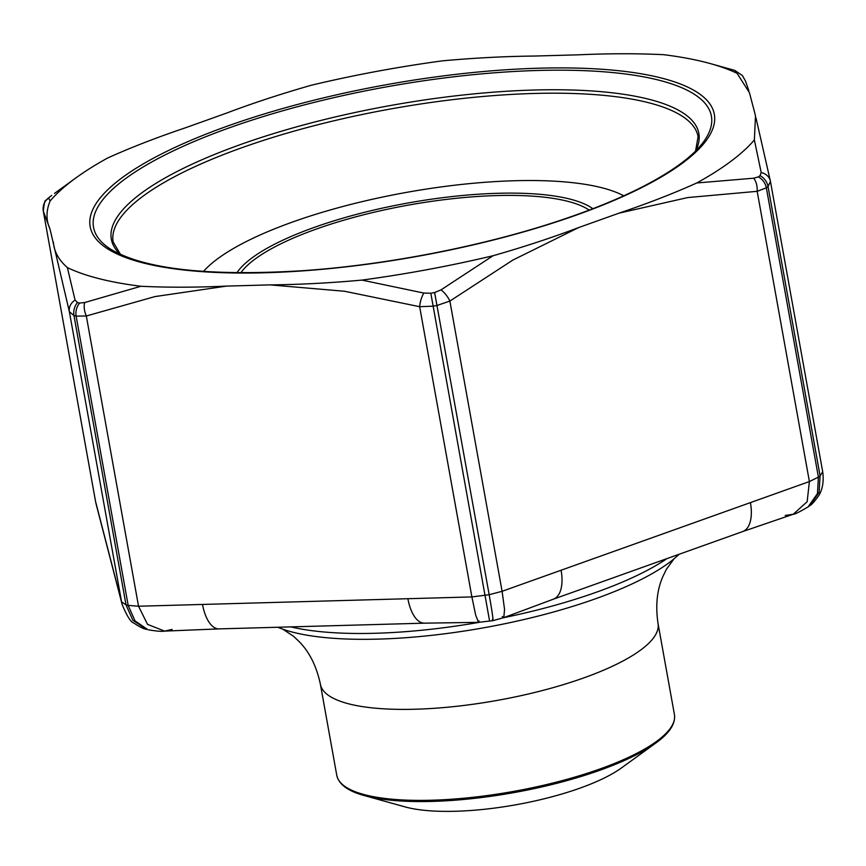 <?xml version="1.0" encoding="UTF-8"?>
<svg xmlns="http://www.w3.org/2000/svg" width="866" height="866" viewBox="0 0 866 866"><rect width="100%" height="100%" fill="white"/><g stroke="black" fill="none" stroke-linecap="round" stroke-linejoin="round"><path stroke-width="1.3" d="M225.734 113.403C252.407 103.303 280.963 93.907 311.414 85.214A371.038 102.058 169.8 0 1 442.548 60.837C474.503 57.935 505.084 56.344 534.29 56.052M270.149 284.882L226.513 286.105C195.803 287.49 167.29 287.544 140.941 286.267A371.038 102.058 169.8 0 1 67.375 267.605L75.071 300.08L77.518 302.505A399.767 109.96 -10.2 0 0 79.65 303.046L84.727 302.526A13.542 7.036 71.1 0 0 86.319 315.993L76.132 316.122A406.533 111.822 169.8 0 1 73.967 315.57L69.367 311.695L49.99 229.035C45.974 220.321 46.017 210.979 50.109 201.009A371.038 102.058 169.8 0 1 76.089 177.768A371.038 102.058 169.8 0 1 107.687 157.98C130.983 147.469 156.908 137.413 185.465 127.789L225.723 113.403M50.087 196.669A13.542 11.442 -127 0 0 49.936 196.788L51.754 195.424A399.767 109.96 -10.2 0 0 50.087 196.669L48.583 197.881L50.109 201.009M48.583 197.881A13.542 13.542 101.1 0 0 43.332 211.239L95.552 501.468L100.543 520.758L121.586 601.924L69.367 311.695A13.542 11.55 167.6 0 1 75.071 300.08M577.979 54.839C608.668 53.454 637.181 53.4 663.54 54.677A371.038 102.058 169.8 0 1 710.466 63.629A371.038 102.058 169.8 0 1 737.096 73.329L734.704 70.362M84.727 302.526L140.931 286.267M754.481 111.909L755.498 115.892L754.362 139.935A371.038 102.058 169.8 0 1 696.784 182.964L753.647 178.201L758.367 176.902A399.767 109.96 -10.2 0 0 760.034 175.657L761.203 172.561L754.362 139.935M760.034 175.657A13.542 11.442 -127 0 1 768.045 186.58A406.533 111.822 169.8 0 1 766.345 187.846L818.402 477.134L820.091 475.867L768.045 186.58L770.448 181.395A13.542 11.55 167.6 0 0 770.35 180.94A13.542 11.55 167.6 0 0 761.203 172.561M758.367 176.902A13.542 11.377 -126.5 0 1 766.345 187.846L757.176 191.321L687.777 197.556L618.984 213.166L578.759 227.531C552.064 237.641 523.508 247.037 493.068 255.73A371.038 102.058 169.8 0 1 361.923 280.097L423.831 293.065L430.824 293.238A399.767 109.96 -10.2 0 0 434.624 292.535L441.032 289.861L493.057 255.73M441.032 289.861A13.542 5.499 54.2 0 1 449.876 301.076L437.114 305.438A406.533 111.822 169.8 0 1 433.26 306.153L419.653 306.694L344.646 291.268L270.149 284.892M737.096 73.329L749.447 92.705L754.481 111.898M534.322 56.052L577.958 54.839M95.498 501.176L43.3 211.077M67.375 267.605C58.726 260.006 54.06 251.541 53.4 242.199M361.923 280.097C329.968 283.009 299.387 284.6 270.181 284.882M423.831 293.065A13.542 5.044 104.3 0 0 419.653 306.694L471.883 596.923L489.171 594.726L434.624 292.535M696.784 182.964C673.488 193.464 647.562 203.532 619.006 213.155M753.647 178.201A13.542 7.491 88.1 0 1 757.176 191.321L809.396 481.55L818.402 477.134L817.45 493.609L808.043 506.935L809.699 505.701L819.128 492.289L820.091 475.867L822.7 471.775M623.726 195.824A225.885 62.136 -10.2 0 0 621.279 194.569A225.885 62.136 -10.2 0 0 514.675 180.734A225.885 62.136 -10.2 0 0 205.329 269.413A225.885 62.136 -10.2 0 0 203.467 271.437M621.279 194.569L623.552 195.673A228.061 62.731 169.8 0 1 623.791 195.792M203.402 271.426A228.061 62.731 169.8 0 1 203.586 271.231L205.329 269.413M364.11 795.508L405.017 806.885A126.598 34.824 -10.2 0 0 516.352 804.698A126.598 34.824 -10.2 0 0 621.463 767.936L655.843 743.017A170.634 46.937 169.8 0 1 432.221 801.407A170.634 46.937 169.8 0 1 364.11 795.508C347.872 791.069 338.758 784.325 336.766 775.276A171.533 47.186 -10.2 0 0 431.56 800.227A171.533 47.186 -10.2 0 0 674.419 714.515L658.041 623.531A171.533 47.186 -10.2 0 1 497.571 700.345A171.533 47.186 -10.2 0 1 320.398 684.281C316.664 666.625 309.725 652.542 299.582 642.02L293.682 636.369L282.836 629.203M49.99 229.046L43.332 211.239M226.513 286.105L154.917 296.594L86.319 315.993L138.538 606.232L471.883 596.923L475.65 614.957L478.465 622.351L479.006 620.857M578.759 227.531L512.867 260.06L449.876 301.076L502.096 591.305L809.396 481.55L807.166 501.695L793.234 514.252C794.479 514.447 799.426 512.012 808.043 506.935M430.824 293.238L489.398 619.894M77.518 302.505A13.542 11.171 104.5 0 0 73.967 315.57L126.025 604.858L128.179 605.41L76.132 316.122A13.542 11.106 104 0 1 79.65 303.046M492.386 619.342C493.761 622.925 492.689 614.73 489.171 594.726L502.096 591.305L504.564 609.491L503.774 617.653L502.291 616.527M147.729 629.593L135.02 620.879L128.179 605.41L138.538 606.232L147.534 624.364L164.572 631.108L172.096 629.42M121.586 601.924L126.025 604.858L132.866 620.283L146.679 629.344C143.918 629.062 139.653 626.973 133.884 623.065C130.863 622.286 126.956 616.127 122.171 604.587L121.586 601.924M95.52 501.327L96.158 504.228L95.52 501.317M43.311 211.163C44.155 203.196 45.021 199.635 45.92 200.49L49.936 196.777A13.542 11.442 -127 0 0 49.763 196.918M100.543 520.758A36.112 34.716 165.5 0 0 101.084 523.216L96.158 504.228M116.596 582.645A36.112 34.716 165.5 0 0 117.127 585.113L101.084 523.216M561.081 570.239A36.112 17.98 -109.7 0 1 553.32 599.196L742.649 531.572A36.112 17.98 -109.7 0 0 750.411 502.616M202.525 604.446A36.112 16.725 88.4 0 0 219.12 628.889L164.572 631.108C161.985 631.639 156.714 631.217 148.746 629.863M219.12 628.889L424.492 623.163A36.112 16.725 -91.6 0 1 407.897 598.709M785.235 515.465L793.234 514.252L742.649 531.572M808.855 506.307L809.699 505.701C811.366 505.084 814.408 501.685 818.825 495.493C820.221 493.317 824.616 485.469 822.7 471.786L770.48 181.589M695.571 151.03L698.093 136.698A297.157 81.74 -10.2 0 0 533.867 93.474A297.157 81.74 -10.2 0 0 113.165 241.95L120.526 254.496M539.074 68.198A317.086 87.217 169.8 0 1 577.081 214.822A317.086 87.217 169.8 0 1 90.551 228.397A317.086 87.217 169.8 0 1 539.074 68.198M702.856 142.771A313.893 86.34 -10.2 0 0 537.927 70.471A313.893 86.34 -10.2 0 0 196.528 140.509A313.893 86.34 -10.2 0 0 110.816 249.3C144.676 269.25 208.425 276.395 302.072 270.733C389.235 264.834 489.669 244.851 567.501 217.929C598.352 207.31 624.949 196.106 647.292 184.306C674.268 169.898 692.789 156.053 702.856 142.771M120.331 254.409A298.489 82.108 169.8 0 1 390.544 105.5A298.489 82.108 169.8 0 1 695.723 150.879M589.183 210.113A183.754 50.542 -10.2 0 0 496.716 195.575A183.754 50.542 -10.2 0 0 240.835 272.79M236.927 272.758A186.948 51.419 169.8 0 1 497.874 193.291A186.948 51.419 169.8 0 1 592.831 208.717M290.835 626.887A225.203 61.941 -10.2 0 0 375.249 633.273A225.203 61.941 -10.2 0 0 479.169 622.351M503.676 617.685A225.203 61.941 -10.2 0 0 666.982 558.602M679.225 554.229L673.586 559.209A221.079 60.815 169.8 0 1 378.323 639.119A221.079 60.815 169.8 0 1 283.409 629.409L277.683 627.255M755.975 117.895L770.491 181.622M710.466 63.629L734.758 70.384L742.411 75.569L745.518 81.079L748.83 90.659M76.089 177.768L54.515 193.41M117.127 585.113L122.171 604.587M553.32 599.196L503.774 617.653L492.949 620.651L478.465 622.351L424.492 623.163M674.04 558.819L666.365 569.352L662.793 576.713C656.969 590.103 655.389 605.702 658.041 623.531M336.766 775.276L320.398 684.281M674.419 714.515C675.707 723.695 669.515 733.199 655.843 743.017"/></g></svg>
